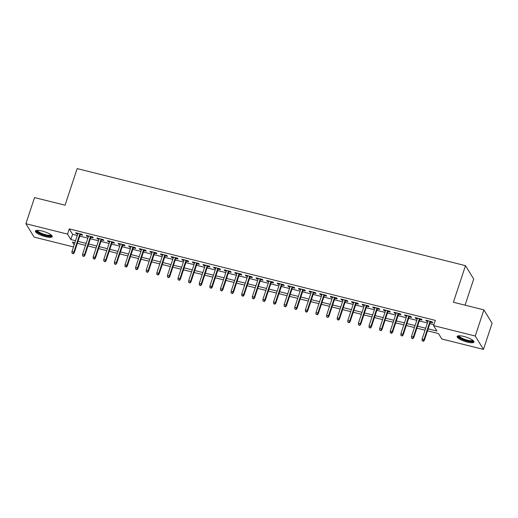 <?xml version="1.0" encoding="UTF-8"?>
<svg xmlns="http://www.w3.org/2000/svg" width="518" height="518" viewBox="0 0 518 518"><rect width="100%" height="100%" fill="white"/><g stroke="black" fill="none" stroke-linecap="round" stroke-linejoin="round"><path stroke-width="0.78" d="M42.068 231.034A8.877 2.227 18.3 0 1 52.227 236.642A8.877 2.227 18.3 0 1 45.532 236.681A8.877 2.227 18.3 0 1 35.373 231.073A8.877 2.227 18.3 0 1 42.068 231.034M463.824 336.441A8.877 2.227 18.3 0 1 473.983 342.048A8.877 2.227 18.3 0 1 467.288 342.081A8.877 2.227 18.3 0 1 457.129 336.473A8.877 2.227 18.3 0 1 463.824 336.441M465.06 305.167L473.698 279.034L465.488 265.65L77.156 168.603L65.048 205.199L34.544 197.578L25.9 223.718L67.547 234.123L70.875 239.549L75.544 240.721M465.488 265.65L453.386 302.247L483.89 309.874L492.1 323.258L483.456 349.397L441.809 338.992L438.481 333.566L427.505 330.821M73.485 246.944L34.11 237.102L25.9 223.718M80.238 234.622L82.576 235.211L82.025 234.304L75.66 232.711L76.211 233.618L77.765 234.006M90.851 237.276L93.188 237.859L92.631 236.953L86.266 235.366L86.823 236.266L88.371 236.655M101.463 239.925L103.801 240.514L103.244 239.607L96.879 238.015L97.436 238.921L98.983 239.31M112.069 242.579L114.407 243.162L113.856 242.262L107.491 240.669L108.042 241.569L109.596 241.958M122.682 245.228L125.019 245.817L124.462 244.91L118.098 243.318L118.654 244.224L120.202 244.613M133.294 247.882L135.632 248.465L135.075 247.565L128.71 245.972L129.267 246.879L130.814 247.261M143.9 250.531L146.238 251.12L145.688 250.213L139.316 248.621L139.873 249.527L141.427 249.916M154.513 253.185L156.85 253.768L156.294 252.868L149.929 251.275L150.485 252.182L152.033 252.564M165.119 255.84L167.463 256.423L166.906 255.516L160.541 253.924L161.092 254.83L162.646 255.219M175.731 258.488L178.069 259.071L177.519 258.171L171.147 256.578L171.704 257.485L173.252 257.867M186.344 261.143L188.681 261.726L188.125 260.819L181.76 259.227L182.317 260.133L183.864 260.522M196.95 263.791L199.294 264.374L198.737 263.474L192.372 261.881L192.923 262.788L194.477 263.17M207.563 266.446L209.9 267.029L209.35 266.123L202.978 264.53L203.535 265.436L205.083 265.825M218.175 269.095L220.513 269.677L219.956 268.777L213.591 267.184L214.148 268.091L215.695 268.473M228.781 271.749L231.125 272.332L230.568 271.426L224.203 269.839L224.754 270.739L226.308 271.128M239.394 274.398L241.731 274.98L241.174 274.08L234.809 272.487L235.366 273.394L236.914 273.782M250.006 277.052L252.344 277.635L251.787 276.729L245.422 275.142L245.979 276.042L247.526 276.431M260.612 279.701L262.95 280.283L262.399 279.383L256.034 277.79L256.585 278.697L258.139 279.085M271.225 282.355L273.562 282.938L273.005 282.032L266.64 280.445L267.197 281.345L268.745 281.734M281.837 285.004L284.175 285.586L283.618 284.686L277.253 283.093L277.81 284L279.357 284.388M292.443 287.658L294.781 288.241L294.23 287.335L287.866 285.748L288.416 286.648L289.97 287.037M303.056 290.307L305.393 290.896L304.837 289.989L298.472 288.396L299.028 289.303L300.576 289.691M313.668 292.961L316.006 293.544L315.449 292.638L309.084 291.051L309.641 291.951L311.188 292.34M324.274 295.61L326.612 296.199L326.062 295.292L319.69 293.7L320.247 294.606L321.801 294.995M334.887 298.264L337.224 298.847L336.668 297.941L330.303 296.354L330.86 297.254L332.407 297.643M345.493 300.913L347.837 301.502L347.28 300.595L340.915 299.003L341.466 299.909L343.02 300.298M356.106 303.567L358.443 304.15L357.893 303.244L351.521 301.657L352.078 302.557L353.626 302.946M366.718 306.216L369.056 306.805L368.499 305.898L362.134 304.306L362.691 305.212L364.238 305.601M377.324 308.87L379.668 309.453L379.111 308.547L372.746 306.96L373.297 307.86L374.851 308.249M387.937 311.519L390.274 312.108L389.724 311.201L383.352 309.609L383.909 310.515L385.457 310.904M398.549 314.173L400.887 314.756L400.33 313.856L393.965 312.263L394.522 313.163L396.069 313.552M409.155 316.822L411.499 317.411L410.942 316.504L404.577 314.912L405.128 315.818L406.682 316.207M419.768 319.476L422.105 320.059L421.548 319.159L415.183 317.566L415.74 318.473L417.288 318.855M428.159 328.839L436.927 331.034L433.598 325.608L435.327 320.377L69.276 228.898L72.604 234.324L77.273 235.489M79.746 236.111L87.879 238.144M90.359 238.759L98.491 240.792M100.971 241.414L109.104 243.447M111.577 244.062L119.71 246.095M122.19 246.717L130.322 248.75M132.802 249.365L140.935 251.398M143.408 252.02L151.541 254.053M154.021 254.668L162.153 256.701M164.633 257.323L172.766 259.356M175.239 259.971L183.372 262.004M185.852 262.626L193.985 264.659M196.464 265.274L204.597 267.307M207.071 267.929L215.203 269.962M217.683 270.577L225.816 272.61M228.289 273.232L236.422 275.265M238.902 275.887L247.034 277.913M249.514 278.535L257.647 280.568M260.12 281.19L268.253 283.216M270.733 283.838L278.865 285.871M281.345 286.493L289.478 288.52M291.951 289.141L300.084 291.174M302.564 291.796L310.696 293.829M313.176 294.444L321.309 296.477M323.782 297.099L331.915 299.132M334.395 299.747L342.527 301.78M345.007 302.402L353.14 304.435M355.613 305.05L363.746 307.083M366.226 307.705L374.359 309.738M376.839 310.353L384.971 312.386M387.445 313.008L395.577 315.041M398.057 315.656L406.19 317.689M408.663 318.311L416.796 320.344M419.276 320.959L427.408 322.992M429.888 323.614L433.922 324.624M430.38 322.125L432.718 322.714L432.161 321.808L425.796 320.215L426.353 321.121L427.9 321.51M483.89 309.874L475.246 336.014L483.456 349.397M69.276 228.898L67.547 234.123M433.598 325.608L475.246 336.014M78.017 241.336L86.15 243.369M88.63 243.991L96.762 246.024M99.242 246.639L107.375 248.672M109.848 249.294L117.981 251.327M120.461 251.942L128.593 253.975M131.073 254.597L139.206 256.63M141.679 257.245L149.812 259.278M152.292 259.9L160.425 261.933M162.905 262.548L171.037 264.581M173.511 265.203L181.643 267.236M184.123 267.851L192.256 269.884M194.736 270.506L202.868 272.539M205.342 273.154L213.474 275.188M215.954 275.809L224.087 277.842M226.56 278.457L234.693 280.491M237.173 281.112L245.305 283.145M247.785 283.767L255.918 285.794M258.391 286.415L266.524 288.448M269.004 289.07L277.136 291.097M279.616 291.718L287.749 293.751M290.222 294.373L298.355 296.4M300.835 297.021L308.968 299.054M311.447 299.676L319.58 301.709M322.054 302.324L330.186 304.357M332.666 304.979L340.799 307.012M343.279 307.627L351.411 309.66M353.885 310.282L362.017 312.315M364.497 312.93L372.63 314.963M375.11 315.585L383.242 317.618M385.716 318.233L393.848 320.266M396.328 320.888L404.461 322.921M406.934 323.536L415.067 325.569M417.547 326.191L425.679 328.224M74.89 242.696L72.429 242.087L74.158 244.904M425.025 330.206L416.893 328.172M414.413 327.551L406.28 325.518M403.807 324.903L395.674 322.869M393.194 322.248L385.062 320.215M382.582 319.593L374.449 317.566M371.976 316.945L363.843 314.912M361.363 314.29L353.231 312.263M350.751 311.642L342.618 309.609M340.145 308.987L332.012 306.96M329.532 306.339L321.4 304.306M318.92 303.684L310.787 301.651M308.314 301.036L300.181 299.003M297.701 298.381L289.568 296.348M287.095 295.733L278.962 293.7M276.482 293.078L268.35 291.045M265.87 290.43L257.737 288.396M255.264 287.775L247.131 285.742M244.651 285.127L236.519 283.093M234.039 282.472L225.906 280.439M223.433 279.824L215.3 277.79M212.82 277.169L204.688 275.136M202.208 274.521L194.075 272.487M191.602 271.866L183.469 269.833M180.989 269.218L172.857 267.184M170.377 266.563L162.244 264.53M159.771 263.915L151.638 261.881M149.158 261.26L141.025 259.227M138.546 258.611L130.413 256.578M127.94 255.957L119.807 253.924M117.327 253.308L109.194 251.275M106.721 250.654L98.588 248.621M96.108 247.999L87.976 245.972M85.496 245.351L77.363 243.318M72.604 234.324L70.875 239.549M426.586 320.415L426.353 321.121M415.973 317.761L415.74 318.473M405.361 315.112L405.128 315.818M394.755 312.458L394.522 313.163M384.142 309.809L383.909 310.515M373.536 307.155L373.297 307.86M362.924 304.506L362.691 305.212M352.311 301.852L352.078 302.557M341.705 299.203L341.466 299.909M331.093 296.549L330.86 297.254M320.48 293.9L320.247 294.606M309.874 291.245L309.641 291.951M299.262 288.597L299.028 289.303M288.649 285.942L288.416 286.648M278.043 283.294L277.81 284M267.43 280.639L267.197 281.345M256.818 277.991L256.585 278.697M246.212 275.336L245.979 276.042M235.599 272.682L235.366 273.394M224.987 270.033L224.754 270.739M214.381 267.379L214.148 268.091M203.768 264.73L203.535 265.436M193.162 262.076L192.923 262.788M182.55 259.427L182.317 260.133M171.937 256.773L171.704 257.485M161.331 254.124L161.092 254.83M150.719 251.47L150.485 252.182M140.106 248.821L139.873 249.527M129.5 246.167L129.267 246.879M118.887 243.518L118.654 244.224M108.275 240.864L108.042 241.569M97.669 238.215L97.436 238.921M87.056 235.56L86.823 236.266M76.444 232.912L76.211 233.618M423.206 340.974L422.151 340.708L423.433 341.33L423.206 340.974L423.996 339.575L422.086 339.096L428.133 320.804M430.044 321.277L423.996 339.575L424.391 340.222L430.613 321.419M423.433 341.33L424.391 340.222M422.086 339.096L422.151 340.708M473.135 340.559A7.679 1.93 18.3 0 1 467.333 340.863A7.679 1.93 18.3 0 1 458.695 335.781M459.233 335.761A7.11 1.787 -161.7 0 0 467.391 340.164A7.11 1.787 -161.7 0 0 472.72 340.222M457.472 336.085A8.819 2.214 -161.7 0 0 467.553 341.226A8.819 2.214 -161.7 0 0 473.938 341.53M51.379 235.159A7.679 1.93 18.3 0 1 46.879 235.755A7.679 1.93 18.3 0 1 38.623 232.692A7.679 1.93 18.3 0 1 36.94 230.38M37.477 230.361A7.11 1.787 -161.7 0 0 39.2 232.194A7.11 1.787 -161.7 0 0 46.232 234.9A7.11 1.787 -161.7 0 0 50.958 234.816M35.716 230.685A8.819 2.214 -161.7 0 0 37.814 232.64A8.819 2.214 -161.7 0 0 46.005 235.878A8.819 2.214 -161.7 0 0 52.182 236.13M412.6 338.319L411.538 338.053L412.82 338.681L413.383 336.92L411.473 336.441L417.521 318.149M419.431 318.628L413.383 336.92L413.785 337.574L420.001 318.771M412.82 338.681L413.785 337.574M411.473 336.441L411.538 338.053M401.987 335.664L400.926 335.405L402.208 336.027L402.771 334.272L400.861 333.793L406.915 315.501M408.825 315.974L402.771 334.272L403.172 334.919L409.388 316.116M402.208 336.027L403.172 334.919M400.861 333.793L400.926 335.405M391.375 333.016L390.319 332.75L391.602 333.378L391.375 333.016L392.165 331.617L390.255 331.138L396.302 312.846M398.212 313.325L392.165 331.617L392.56 332.271L398.782 313.468M391.602 333.378L392.56 332.271M390.255 331.138L390.319 332.75M380.769 330.361L379.707 330.102L380.989 330.724L381.552 328.969L379.642 328.49L385.696 310.198M387.6 310.671L381.552 328.969L381.954 329.616L388.17 310.813M380.989 330.724L381.954 329.616M379.642 328.49L379.707 330.102M370.156 327.713L369.094 327.447L370.376 328.075L370.94 326.314L369.036 325.835L375.084 307.543M376.994 308.022L370.94 326.314L371.341 326.968L377.564 308.165M370.376 328.075L371.341 326.968M369.036 325.835L369.094 327.447M359.55 325.058L358.488 324.792L359.77 325.421L360.334 323.666L358.424 323.187L364.471 304.895M366.381 305.367L360.334 323.666L360.735 324.313L366.951 305.51M359.77 325.421L360.735 324.313M358.424 323.187L358.488 324.792M348.938 322.41L347.876 322.144L349.158 322.772L349.721 321.011L347.811 320.532L353.865 302.24M355.775 302.719L349.721 321.011L350.123 321.665L356.339 302.862M349.158 322.772L350.123 321.665M347.811 320.532L347.876 322.144M338.325 319.755L337.263 319.489L338.552 320.118L338.325 319.755L339.115 318.356L337.205 317.884L343.253 299.585M345.163 300.064L339.115 318.356L339.51 319.01L345.733 300.207M338.552 320.118L339.51 319.01M337.205 317.884L337.263 319.489M327.719 317.107L326.657 316.841L327.939 317.469L328.503 315.708L326.593 315.229L332.64 296.937M334.55 297.416L328.503 315.708L328.904 316.362L335.12 297.559M327.939 317.469L328.904 316.362M326.593 315.229L326.657 316.841M317.107 314.452L316.045 314.186L317.327 314.814L317.89 313.053L315.98 312.581L322.034 294.282M323.944 294.761L317.89 313.053L318.292 313.707L324.508 294.904M317.327 314.814L318.292 313.707M315.98 312.581L316.045 314.186M306.494 311.804L305.432 311.538L306.721 312.166L306.494 311.804L307.284 310.405L305.374 309.926L311.422 291.634M313.332 292.113L307.284 310.405L307.679 311.053L313.902 292.256M306.721 312.166L307.679 311.053M305.374 309.926L305.432 311.538M295.888 309.149L294.826 308.883L296.108 309.511L296.672 307.75L294.761 307.278L300.809 288.979M302.719 289.458L296.672 307.75L297.073 308.404L303.289 289.601M296.108 309.511L297.073 308.404M294.761 307.278L294.826 308.883M285.276 306.501L284.214 306.235L285.496 306.863L286.059 305.102L284.149 304.623L290.203 286.331M292.113 286.81L286.059 305.102L286.46 305.749L292.676 286.953M285.496 306.863L286.46 305.749M284.149 304.623L284.214 306.235M274.663 303.846L273.608 303.58L274.89 304.208L274.663 303.846L275.453 302.447L273.543 301.975L279.591 283.676M281.501 284.155L275.453 302.447L275.848 303.101L282.07 284.298M274.89 304.208L275.848 303.101M273.543 301.975L273.608 303.58M264.057 301.198L262.995 300.932L264.277 301.56L264.84 299.799L262.93 299.32L268.978 281.028M270.888 281.507L264.84 299.799L265.242 300.446L271.458 281.643M264.277 301.56L265.242 300.446M262.93 299.32L262.995 300.932M253.444 298.543L252.383 298.277L253.665 298.905L254.228 297.144L252.318 296.672L258.372 278.373M260.282 278.852L254.228 297.144L254.629 297.798L260.845 278.995M253.665 298.905L254.629 297.798M252.318 296.672L252.383 298.277M242.832 295.895L241.776 295.629L243.059 296.257L242.832 295.895L243.622 294.496L241.712 294.017L247.759 275.725M249.67 276.204L243.622 294.496L244.017 295.143L250.239 276.34M243.059 296.257L244.017 295.143M241.712 294.017L241.776 295.629M232.226 293.24L231.164 292.974L232.446 293.602L233.009 291.841L231.099 291.369L237.147 273.07M239.057 273.549L233.009 291.841L233.411 292.495L239.627 273.692M232.446 293.602L233.411 292.495M231.099 291.369L231.164 292.974M221.613 290.592L220.551 290.326L221.834 290.954L222.397 289.193L220.487 288.714L226.541 270.422M228.451 270.895L222.397 289.193L222.798 289.84L229.014 271.037M221.834 290.954L222.798 289.84M220.487 288.714L220.551 290.326M211.001 287.937L209.945 287.671L211.227 288.299L211.001 287.937L211.791 286.538L209.881 286.065L215.928 267.767M217.838 268.246L211.791 286.538L212.186 287.192L218.408 268.389M211.227 288.299L212.186 287.192M209.881 286.065L209.945 287.671M200.395 285.288L199.333 285.023L200.615 285.651L201.178 283.89L199.268 283.411L205.322 265.119M207.226 265.592L201.178 283.89L201.58 284.537L207.796 265.734M200.615 285.651L201.58 284.537M199.268 283.411L199.333 285.023M189.782 282.634L188.72 282.368L190.002 282.996L190.566 281.235L188.662 280.762L194.71 262.464M196.62 262.943L190.566 281.235L190.967 281.889L197.19 263.086M190.002 282.996L190.967 281.889M188.662 280.762L188.72 282.368M179.176 279.985L178.114 279.72L179.396 280.342L179.96 278.587L178.05 278.108L184.097 259.816M186.007 260.289L179.96 278.587L180.361 279.234L186.577 260.431M179.396 280.342L180.361 279.234M178.05 278.108L178.114 279.72M168.564 277.331L167.502 277.065L168.784 277.693L169.347 275.932L167.437 275.453L173.491 257.161M175.401 257.64L169.347 275.932L169.749 276.586L175.965 257.783M168.784 277.693L169.749 276.586M167.437 275.453L167.502 277.065M157.951 274.682L156.889 274.417L158.178 275.039L157.951 274.682L158.741 273.284L156.831 272.805L162.879 254.513M164.789 254.986L158.741 273.284L159.136 273.931L165.359 255.128M158.178 275.039L159.136 273.931M156.831 272.805L156.889 274.417M147.345 272.028L146.283 271.762L147.565 272.39L148.129 270.629L146.218 270.15L152.266 251.858M154.176 252.337L148.129 270.629L148.53 271.283L154.746 252.48M147.565 272.39L148.53 271.283M146.218 270.15L146.283 271.762M136.733 269.379L135.671 269.114L136.953 269.736L137.516 267.981L135.606 267.502L141.66 249.21M143.57 249.682L137.516 267.981L137.917 268.628L144.133 249.825M136.953 269.736L137.917 268.628M135.606 267.502L135.671 269.114M126.12 266.725L125.058 266.459L126.347 267.087L126.12 266.725L126.91 265.326L125 264.847L131.048 246.555M132.958 247.034L126.91 265.326L127.305 265.98L133.527 247.177M126.347 267.087L127.305 265.98M125 264.847L125.058 266.459M115.514 264.076L114.452 263.811L115.734 264.433L116.297 262.678L114.387 262.199L120.435 243.907M122.345 244.379L116.297 262.678L116.699 263.325L122.915 244.522M115.734 264.433L116.699 263.325M114.387 262.199L114.452 263.811M104.901 261.422L103.84 261.156L105.122 261.784L105.685 260.023L103.775 259.544L109.829 241.252M111.739 241.731L105.685 260.023L106.086 260.677L112.302 241.874M105.122 261.784L106.086 260.677M103.775 259.544L103.84 261.156M94.289 258.767L93.234 258.508L94.516 259.129L94.289 258.767L95.079 257.375L93.169 256.896L99.216 238.604M101.127 239.076L95.079 257.375L95.474 258.022L101.696 239.219M94.516 259.129L95.474 258.022M93.169 256.896L93.234 258.508M83.683 256.119L82.621 255.853L83.903 256.481L84.466 254.72L82.556 254.241L88.604 235.949M90.514 236.428L84.466 254.72L84.868 255.374L91.084 236.571M83.903 256.481L84.868 255.374M82.556 254.241L82.621 255.853M73.07 253.464L72.008 253.198L73.291 253.826L73.854 252.072L71.944 251.593L77.998 233.301M79.908 233.773L73.854 252.072L74.255 252.719L80.471 233.916M73.291 253.826L74.255 252.719M71.944 251.593L72.008 253.198"/></g></svg>
